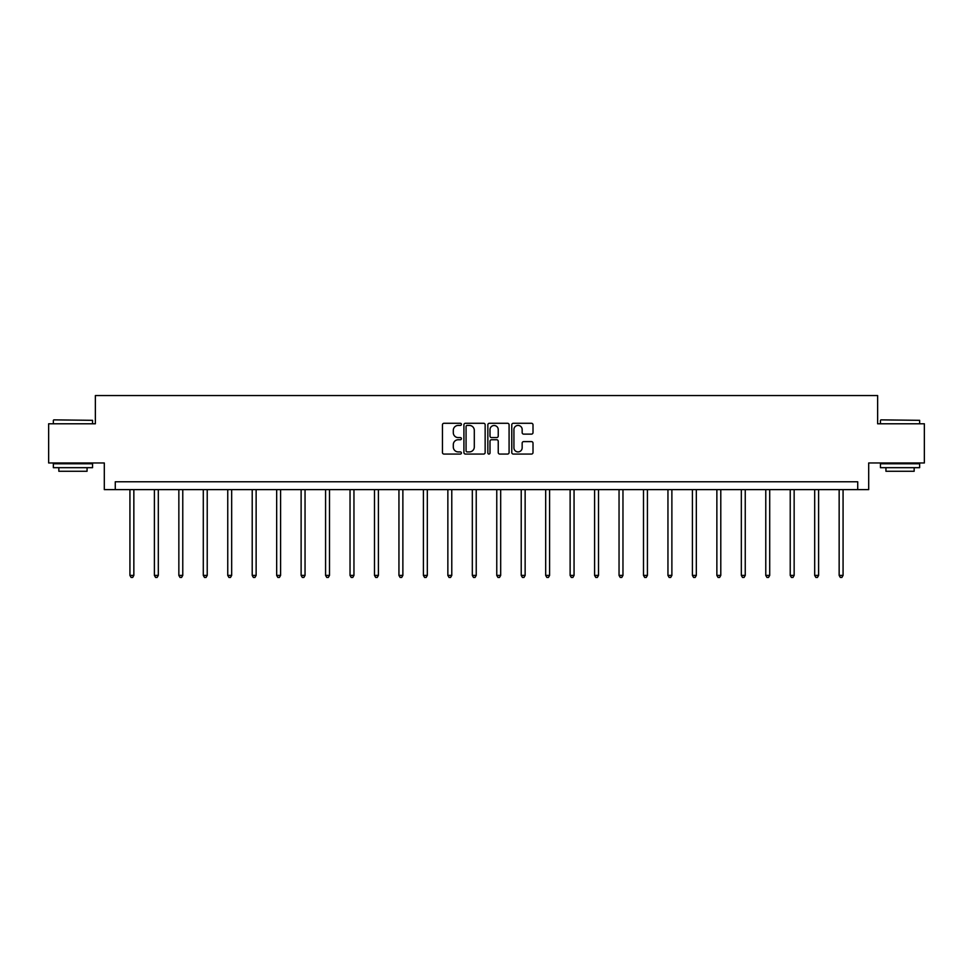 <?xml version="1.0" encoding="UTF-8"?>
<svg xmlns="http://www.w3.org/2000/svg" width="973" height="973" viewBox="0 0 973 973"><rect width="100%" height="100%" fill="white"/><g stroke="black" fill="none" stroke-linecap="round" stroke-linejoin="round"><path stroke-width="1.46" d="M461.421 424.362A1.082 1.082 0 0 0 460.338 423.279L443.992 423.279A1.545 1.545 0 0 0 442.447 424.824L442.447 452.518A1.545 1.545 0 0 0 443.992 454.063L460.338 454.063A1.082 1.082 0 0 0 461.421 452.98A1.082 1.082 0 0 0 460.338 451.91L458.222 451.91A4.926 4.926 0 0 1 453.296 446.984L453.296 444.673A4.926 4.926 0 0 1 458.222 439.747L460.338 439.747A1.082 1.082 0 0 0 461.421 438.665A1.082 1.082 0 0 0 460.338 437.595L458.222 437.595A4.926 4.926 0 0 1 453.296 432.669L453.296 430.358A4.926 4.926 0 0 1 458.222 425.432L460.338 425.432A1.082 1.082 0 0 0 461.421 424.362M531.465 434.128A1.545 1.545 0 0 0 533.009 432.596L533.009 424.824A1.545 1.545 0 0 0 531.465 423.279L513.318 423.279A1.545 1.545 0 0 0 511.774 424.824L511.774 452.518A1.545 1.545 0 0 0 513.318 454.063L531.465 454.063A1.545 1.545 0 0 0 533.009 452.518L533.009 443.129A1.545 1.545 0 0 0 531.465 441.596L523.705 441.596A1.545 1.545 0 0 0 522.16 443.129L522.16 447.787A4.111 4.111 0 0 1 518.05 451.91A4.111 4.111 0 0 1 513.926 447.787L513.926 429.555A4.111 4.111 0 0 1 518.05 425.432A4.111 4.111 0 0 1 522.16 429.555L522.16 432.596A1.545 1.545 0 0 0 523.705 434.128L531.465 434.128M857.724 489.614L868.694 489.614L868.694 462.966L924.35 462.966L924.35 423.778L877.634 423.778L877.634 395.561L95.366 395.561L95.366 423.778L48.65 423.778L48.65 462.966L104.306 462.966L104.306 489.614L857.724 489.614L857.724 481.781L115.276 481.781L115.276 489.614M485.15 424.824A1.545 1.545 0 0 0 483.617 423.279L465.459 423.279A1.545 1.545 0 0 0 463.914 424.824L463.914 452.518A1.545 1.545 0 0 0 465.459 454.063L483.617 454.063A1.545 1.545 0 0 0 485.15 452.518L485.15 424.824M489.383 423.279L507.541 423.279A1.545 1.545 0 0 1 509.086 424.824L509.086 452.518A1.545 1.545 0 0 1 507.541 454.063L499.769 454.063A1.545 1.545 0 0 1 498.237 452.518L498.237 441.292A1.545 1.545 0 0 0 496.692 439.747L491.535 439.747A1.545 1.545 0 0 0 490.003 441.292L490.003 452.98A1.082 1.082 0 0 1 488.92 454.063A1.082 1.082 0 0 1 487.85 452.98L487.85 424.824A1.545 1.545 0 0 1 489.383 423.279M467.149 425.432A1.082 1.082 0 0 0 466.067 426.515L466.067 450.827A1.082 1.082 0 0 0 467.149 451.91L469.375 451.91A4.926 4.926 0 0 0 474.301 446.984L474.301 430.358A4.926 4.926 0 0 0 469.375 425.432L467.149 425.432M498.237 429.628A4.111 4.111 0 0 0 494.114 425.517A4.111 4.111 0 0 0 490.003 429.628L490.003 436.05A1.545 1.545 0 0 0 491.535 437.595L496.692 437.595A1.545 1.545 0 0 0 498.237 436.05L498.237 429.628M129.932 489.614L129.932 575.408L133.848 575.408L133.848 489.614M133.848 575.408L132.681 577.439L131.112 577.439L129.932 575.408M53.819 419.862L92.544 420.324L53.819 419.862M72.951 467.672L53.357 467.672L53.357 463.756L92.544 463.756L92.544 467.672L72.951 467.672M87.059 467.672L87.059 471.273L58.842 471.273L58.842 467.672M880.93 419.862L919.643 420.324L880.93 419.862M900.049 467.672L880.456 467.672L880.456 463.756L919.643 463.756L919.643 467.672L900.049 467.672M914.158 467.672L914.158 471.273L885.941 471.273L885.941 467.672M154.391 489.614L154.391 575.408L158.307 575.408L158.307 489.614M158.307 575.408L157.127 577.439L155.571 577.439L154.391 575.408M178.85 489.614L178.85 575.408L182.766 575.408L182.766 489.614M182.766 575.408L181.586 577.439L180.017 577.439L178.85 575.408M203.296 489.614L203.296 575.408L207.225 575.408L207.225 489.614M207.225 575.408L206.045 577.439L204.476 577.439L203.296 575.408M227.755 489.614L227.755 575.408L231.671 575.408L231.671 489.614M231.671 575.408L230.504 577.439L228.935 577.439L227.755 575.408M252.214 489.614L252.214 575.408L256.13 575.408L256.13 489.614M256.13 575.408L254.95 577.439L253.394 577.439L252.214 575.408M276.673 489.614L276.673 575.408L280.589 575.408L280.589 489.614M280.589 575.408L279.409 577.439L277.84 577.439L276.673 575.408M301.119 489.614L301.119 575.408L305.048 575.408L305.048 489.614M305.048 575.408L303.868 577.439L302.299 577.439L301.119 575.408M325.578 489.614L325.578 575.408L329.494 575.408L329.494 489.614M329.494 575.408L328.327 577.439L326.758 577.439L325.578 575.408M350.037 489.614L350.037 575.408L353.953 575.408L353.953 489.614M353.953 575.408L352.773 577.439L351.204 577.439L350.037 575.408M374.496 489.614L374.496 575.408L378.412 575.408L378.412 489.614M378.412 575.408L377.232 577.439L375.663 577.439L374.496 575.408M398.942 489.614L398.942 575.408L402.871 575.408L402.871 489.614M402.871 575.408L401.691 577.439L400.122 577.439L398.942 575.408M423.401 489.614L423.401 575.408L427.317 575.408L427.317 489.614M427.317 575.408L426.15 577.439L424.581 577.439L423.401 575.408M447.86 489.614L447.86 575.408L451.776 575.408L451.776 489.614M451.776 575.408L450.596 577.439L449.027 577.439L447.86 575.408M472.319 489.614L472.319 575.408L476.235 575.408L476.235 489.614M476.235 575.408L475.055 577.439L473.486 577.439L472.319 575.408M496.765 489.614L496.765 575.408L500.681 575.408L500.681 489.614M500.681 575.408L499.514 577.439L497.945 577.439L496.765 575.408M521.224 489.614L521.224 575.408L525.14 575.408L525.14 489.614M525.14 575.408L523.973 577.439L522.404 577.439L521.224 575.408M545.683 489.614L545.683 575.408L549.599 575.408L549.599 489.614M549.599 575.408L548.419 577.439L546.85 577.439L545.683 575.408M570.129 489.614L570.129 575.408L574.058 575.408L574.058 489.614M574.058 575.408L572.878 577.439L571.309 577.439L570.129 575.408M594.588 489.614L594.588 575.408L598.504 575.408L598.504 489.614M598.504 575.408L597.337 577.439L595.768 577.439L594.588 575.408M619.047 489.614L619.047 575.408L622.963 575.408L622.963 489.614M622.963 575.408L621.796 577.439L620.227 577.439L619.047 575.408M643.506 489.614L643.506 575.408L647.422 575.408L647.422 489.614M647.422 575.408L646.242 577.439L644.673 577.439L643.506 575.408M667.952 489.614L667.952 575.408L671.881 575.408L671.881 489.614M671.881 575.408L670.701 577.439L669.132 577.439L667.952 575.408M692.411 489.614L692.411 575.408L696.327 575.408L696.327 489.614M696.327 575.408L695.16 577.439L693.591 577.439L692.411 575.408M716.87 489.614L716.87 575.408L720.786 575.408L720.786 489.614M720.786 575.408L719.606 577.439L718.05 577.439L716.87 575.408M741.329 489.614L741.329 575.408L745.245 575.408L745.245 489.614M745.245 575.408L744.065 577.439L742.496 577.439L741.329 575.408M765.775 489.614L765.775 575.408L769.704 575.408L769.704 489.614M769.704 575.408L768.524 577.439L766.955 577.439L765.775 575.408M790.234 489.614L790.234 575.408L794.15 575.408L794.15 489.614M794.15 575.408L792.983 577.439L791.414 577.439L790.234 575.408M814.693 489.614L814.693 575.408L818.609 575.408L818.609 489.614M818.609 575.408L817.429 577.439L815.873 577.439L814.693 575.408M839.152 489.614L839.152 575.408L843.068 575.408L843.068 489.614M843.068 575.408L841.888 577.439L840.319 577.439L839.152 575.408M53.357 423.778L53.357 420.324M62.284 463.756L62.284 462.966M83.605 463.756L83.605 462.966M92.544 423.778L92.544 420.324M880.456 423.778L880.456 420.324M889.395 463.756L889.395 462.966M910.716 463.756L910.716 462.966M919.643 423.778L919.643 420.324"/></g></svg>

